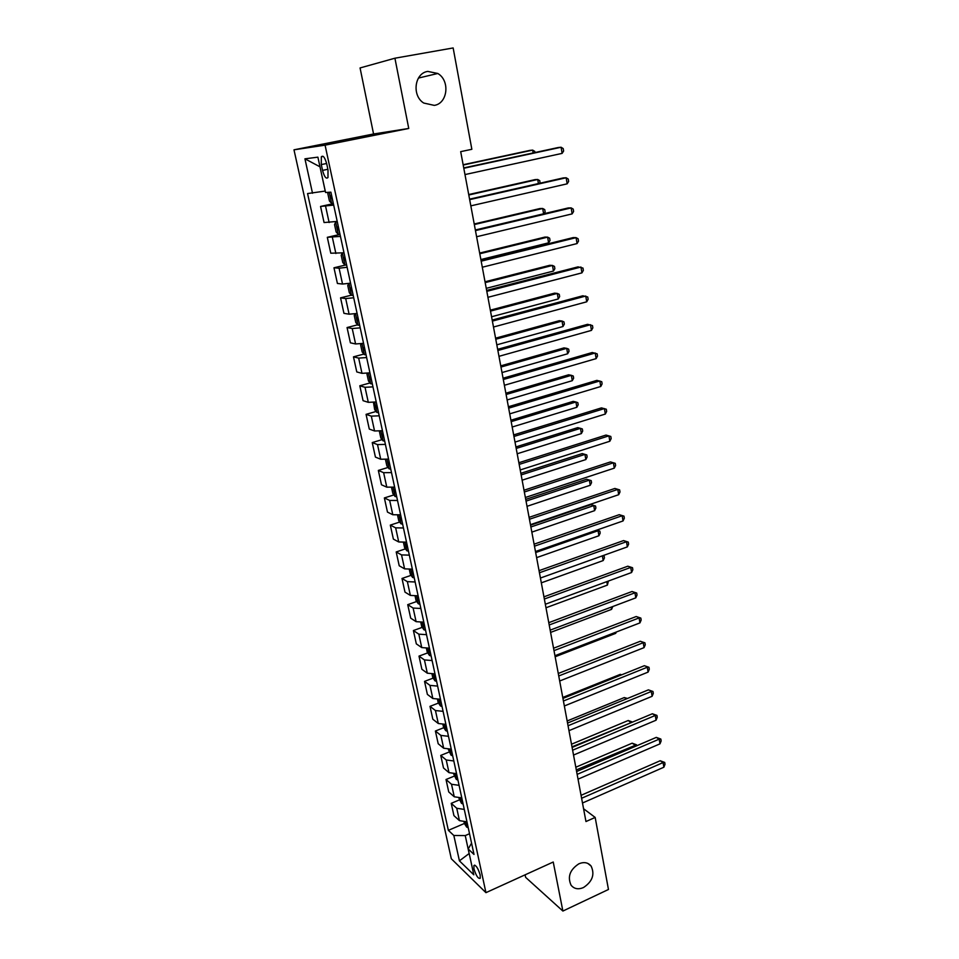 <?xml version="1.0" encoding="UTF-8"?>
<svg xmlns="http://www.w3.org/2000/svg" width="959" height="959" viewBox="0 0 959 959"><rect width="100%" height="100%" fill="white"/><g stroke="black" fill="none" stroke-linecap="round" stroke-linejoin="round"><path stroke-width="1.44" d="M578.912 863.783C584.019 861.697 588.095 862.465 591.116 866.085C594.988 874.44 592.434 881.597 583.444 887.566C578.253 889.724 574.129 888.933 571.061 885.181C567.308 876.79 569.934 869.657 578.912 863.783M427.81 71.41L437.795 73.483C450.274 80.628 447.709 103.524 434.295 105.382L423.734 103.045C411.639 95.648 414.504 73.088 427.81 71.41M480.159 874.896C477.99 867.967 475.904 864.838 473.902 865.521L473.974 868.938C476.12 875.843 478.217 878.959 480.231 878.288L480.159 874.896M525.1 874.824L525.628 877.353L562.885 911.05L608.462 889.484L595.167 817.428L583.563 808.737M293.981 149.82L451.317 858.773L485.937 892.661L325.077 145.157L293.981 149.82L373.566 133.984L408.75 128.458L394.916 58.211L360.069 67.945L373.566 133.984M394.916 58.211L453.151 47.95L471.852 149.292L460.692 151.642L585.961 821.539L595.167 817.428M321.289 164.588L322.548 170.39C324.334 176.864 326.144 179.249 327.978 177.535L328.002 169.827L326.743 163.965C324.945 157.468 323.135 155.07 321.325 156.808L321.289 164.588L326.635 163.498M319.982 166.77L325.209 191.069L307.563 193.562L448.368 830.35L464.396 823.469L466.649 827.066L468.244 827.785M312.514 193.262L304.938 158.822L317.897 157.156L325.569 192.495L330.891 192.172L474.01 854.445L468.196 848.979L473.806 874.812L459.421 860.846L453.835 835.493L448.368 830.35M562.885 911.05L553.235 862.021L485.937 892.661M408.75 128.458L325.077 145.157M469.526 833.719L465.247 835.589L469.143 853.522L459.421 860.846M333.672 205.082L320.546 206.449L333.372 203.656M466.961 821.827L459.445 820.64L453.931 815.63L451.233 803.342L459.313 799.938M461.782 797.888L454.254 796.785L448.74 791.942L446.019 779.511L454.194 776.143M456.556 773.673L448.992 772.654L443.502 767.979L440.744 755.416L449.028 752.06M451.257 749.171L443.669 748.224L438.191 743.74L435.398 731.022L443.789 727.701M445.899 724.369L438.287 723.518L432.821 719.214L430.004 706.351L438.503 703.055M440.469 699.267L432.833 698.512L427.378 694.4L424.537 681.381L433.144 678.121M434.99 673.877L427.318 673.206L421.888 669.286L418.999 656.112L427.738 652.887M429.428 648.164L421.744 647.589L416.326 643.873L413.401 630.543L422.26 627.342M423.806 622.151L416.098 621.66L410.692 618.159L407.731 604.661L416.721 601.497M418.112 595.803L410.38 595.419L404.986 592.123L402.001 578.469L411.111 575.34M412.358 569.143L404.59 568.855L399.22 565.774L396.199 551.952L405.453 548.86M406.52 542.147L398.728 541.967L393.382 539.102L390.313 525.112L399.711 522.056M400.61 514.815L392.794 514.731L387.472 512.106L384.367 497.937L393.921 494.928M394.628 487.136L386.789 487.16L381.478 484.774L378.337 470.425L388.047 467.453M388.575 459.109L380.711 459.241L375.425 457.095L372.236 442.567L382.114 439.63M382.437 430.723L374.549 430.975L369.287 429.069L366.062 414.348L376.108 411.471M376.228 401.965L368.304 402.336L363.077 400.682L359.805 385.782L370.042 382.941M369.934 372.847L361.987 373.339L356.784 371.936L353.475 356.844L363.905 354.063M363.557 343.346L355.585 343.957L350.407 342.831L347.062 327.546L357.683 324.801M357.096 313.461L349.1 314.192L343.945 313.341L340.553 297.853L351.402 295.168M350.55 283.181L342.531 284.044L337.412 283.468L333.972 267.789L345.192 265.116M343.993 252.804L330.783 253.212L327.307 237.317L340.013 234.416M337.208 221.409L324.07 222.548L320.546 206.449M340.445 236.382L327.307 237.317M347.122 267.273L339.09 268.208L333.972 267.789M353.703 297.769L345.696 298.573L340.553 297.853M360.212 327.858L352.229 328.529L347.062 327.546M366.626 357.551L358.666 358.103L353.475 356.844M372.967 386.873L365.031 387.304L359.805 385.782M379.213 415.81L371.313 416.134L366.062 414.348M385.398 444.389L377.51 444.592L372.236 442.567M391.488 472.607L383.636 472.691L378.337 470.425M397.506 500.466L389.678 500.442L384.367 497.937M403.451 527.977L395.659 527.846L390.313 525.112M409.325 555.141L401.545 554.913L396.199 551.952M415.127 581.981L407.371 581.645L402.001 578.469M420.857 608.486L413.125 608.054L407.731 604.661M426.515 634.678L418.819 634.151L413.401 630.543M432.101 660.547L424.429 659.924L418.999 656.112M437.628 686.105L429.98 685.385L424.537 681.381M443.082 711.35L435.458 710.547L430.004 706.351M448.476 736.308L440.876 735.409L435.398 731.022M453.811 760.966L446.235 759.984L440.744 755.416M459.073 785.337L451.521 784.27L446.019 779.511M464.276 809.42L456.748 808.269L451.233 803.342M453.835 835.493L465.247 835.589M471.564 843.129L468.196 848.979M319.934 166.782L304.938 158.822M463.796 168.269L561.099 147.242L562.118 153.38L464.983 174.574M463.736 167.921L558.15 147.542L561.099 147.242L563.209 148.585L563.616 151.042L562.118 153.38M328.314 192.327L327.798 193.49L329.428 200.982L331.658 203.416L333.276 203.236M533.144 152.937L532.665 150.107L529.931 150.383L463.137 164.732M331.598 195.456L330.579 195.72L331.55 198.573L332.246 198.477M534.954 152.553L534.762 151.39L532.665 150.107L463.197 165.032M469.67 199.64L566.158 177.763L567.165 183.828L470.833 205.861M469.574 199.16L563.209 177.942L566.158 177.763L568.243 179.033L568.639 181.455L567.165 183.828M475.46 230.604L571.156 207.899L572.139 213.881L476.599 236.753M475.34 229.98L568.207 207.959L571.156 207.899L573.206 209.086L573.602 211.471L572.139 213.881M481.166 261.172L576.083 237.652L577.066 243.562L482.305 267.225M481.022 260.392L573.134 237.604L576.083 237.652L578.121 238.755L578.505 241.117L577.066 243.562M337.28 221.745L335.698 222.092L334.535 224.574L336.141 231.97L338.383 234.464L340.001 234.332M335.698 222.092L337.316 221.949M538.407 183.565L537.711 179.477L534.978 179.633L468.711 194.545M337.316 226.911L338.347 226.672L337.316 226.911L338.287 229.716L338.983 229.633M540.073 183.181L539.785 180.688L537.711 179.477L468.795 194.989M342.375 252.9L341.188 255.238L342.771 262.55L345.012 265.104L346.631 265.032M543.609 213.797L542.698 208.487L539.965 208.535L474.214 223.986M345 257.456L343.957 257.683L344.928 260.452L345.624 260.392M544.029 213.689L545.132 211.915L544.736 209.613L542.698 208.487L474.321 224.562M348.848 283.48L347.757 285.518L349.316 292.723L351.557 295.348L353.176 295.324M349.891 283.301L350.574 283.253M480.867 259.565L548.596 242.831L547.613 237.137L544.88 237.089L479.656 253.068M351.557 287.844L350.514 288.06L351.497 290.793L352.193 290.745M548.596 242.831L550.034 240.469L549.639 238.204L547.613 237.137L479.788 253.763M486.812 291.332L580.95 267.034L581.921 272.871L487.927 297.314M486.645 290.421L578.013 266.866L582.964 268.064L583.348 270.39L581.921 272.871M355.166 313.785L354.231 315.403L355.777 322.512L358.019 325.197L359.637 325.221M486.249 288.335L553.451 271.061L552.48 265.439L549.747 265.295L485.026 281.778M358.043 317.837L356.988 318.04L357.971 320.726L358.666 320.702M553.451 271.061L554.865 268.688L554.482 266.434L552.48 265.439L485.182 282.605M492.375 321.109L585.757 296.043L586.716 301.809L493.489 327.019M492.183 320.066L582.82 295.78L587.747 297.002L588.131 299.304L586.716 301.809M361.375 343.706L360.632 344.904L362.154 351.929L364.396 354.662L366.014 354.734M491.571 316.758L558.246 298.968L557.287 293.418L554.554 293.154L490.325 310.153M364.444 347.446L363.377 347.626L365.055 350.275M558.246 298.968L559.648 296.559L559.265 294.341L557.287 293.418L490.505 311.1M497.877 350.503L590.516 324.705L591.451 330.387L498.968 356.328M497.661 349.328L587.567 324.322L592.47 325.581L592.854 327.846L591.451 330.387M367.477 373.231L366.949 374.022L368.448 380.963L370.701 383.756L372.32 383.876M496.81 344.832L562.981 326.528L562.034 321.049L559.301 320.69L495.575 338.167M370.761 376.683L369.683 376.839L371.361 379.464M562.981 326.528L564.36 324.094L563.988 321.9L562.034 321.049L495.767 339.246M503.307 379.524L595.203 352.996L596.138 358.618L504.374 385.278M503.055 378.218L592.254 352.516L597.145 353.811L597.505 356.053L596.138 358.618M373.471 402.384L374.669 409.625L376.911 412.478L378.529 412.634M502.001 372.56L567.656 353.775L566.721 348.345L563.988 347.901L500.742 365.858M376.995 405.537L375.904 405.681L377.594 408.294M567.656 353.775L569.035 351.306L568.663 349.136L566.721 348.345L500.97 367.045M508.666 408.174L599.831 380.951L600.754 386.501L509.72 413.856M508.39 406.748L596.894 380.375L601.749 381.694L602.12 383.9L600.754 386.501M379.356 431.154L380.807 437.939L383.049 440.84L384.667 441.044M507.119 399.951L572.283 380.687L571.36 375.329L568.627 374.789L505.861 393.202M383.156 434.031L382.054 434.163L383.744 436.753M572.283 380.687L573.638 378.194L573.278 376.048L571.36 375.329L506.1 394.509M513.952 436.465L604.41 408.57L605.321 414.048L515.007 442.087M513.664 434.918L601.473 407.887L606.304 409.229L606.663 411.423L605.321 414.048M385.482 459.529L386.861 465.882L389.114 468.855L390.733 469.095M512.19 427.019L576.85 407.287L575.939 402.001L573.206 401.365L510.919 420.222M389.234 462.166L388.131 462.274L389.81 464.851M576.85 407.287L578.193 404.77L577.833 402.66L575.939 402.001L511.183 421.636M519.179 464.408L608.929 435.842L609.828 441.26L520.21 469.958M518.867 462.741L605.992 435.074L610.799 436.441L611.159 438.611L609.828 441.26M391.56 487.532L392.842 493.489L395.096 496.51L396.714 496.786M517.189 453.763L581.37 433.588L580.471 428.349L577.738 427.63L515.906 446.93M395.24 489.953L394.125 490.049L395.815 492.602M581.37 433.588L582.7 431.035L582.341 428.949L580.471 428.349L516.194 448.44M524.333 492.003L613.4 462.789L614.287 468.148L525.364 497.481M524.01 490.229L610.463 461.926L615.246 463.329L615.606 465.463L614.287 468.148M610.463 461.926L615.246 463.329M397.553 515.199L398.764 520.761L401.018 523.818L402.624 524.141M522.128 480.195L585.841 459.565L584.942 454.398L582.209 453.583L520.845 473.314M401.174 517.392L400.047 517.464L401.737 520.006M582.209 453.583L586.8 454.926L584.942 454.398L521.145 474.933M586.8 454.926L587.148 456.999L585.841 459.565M529.428 519.251L617.812 489.414L618.687 494.7L530.447 524.669M529.08 517.369L614.875 488.455L619.646 489.893L619.994 492.003L618.687 494.7M614.875 488.455L619.646 489.893M403.475 542.518L404.602 547.685L406.856 550.802L408.462 551.161M527.018 506.316L590.253 485.254L589.377 480.135L586.632 479.248L525.712 499.387M407.024 544.484L405.897 544.544L407.587 547.074M586.632 479.248L591.2 480.615L589.377 480.135L526.035 501.113M591.2 480.615L591.547 482.653L590.253 485.254M534.463 546.174L622.175 515.726L623.038 520.953L535.47 551.521M534.091 544.173L619.238 514.683L623.985 516.134L624.333 518.22L623.038 520.953M619.238 514.683L623.985 516.134M409.325 569.502L410.368 574.297L412.622 577.45L414.228 577.845M531.837 532.125L594.616 510.644L593.741 505.597L591.008 504.614L530.543 525.16M412.814 571.252L411.687 571.3L413.365 573.806M591.008 504.614L595.551 506.004L593.741 505.597L530.878 526.982M595.551 506.004L595.899 508.03L594.616 510.644M539.438 572.763L626.491 541.727L627.342 546.894L540.432 578.037M539.042 570.665L623.554 540.588L628.277 542.075L628.613 544.137L627.342 546.894M623.554 540.588L628.277 542.075M415.103 596.15L416.062 600.574L418.316 603.774L419.934 604.206M418.52 597.697L417.393 597.721L419.071 600.226M536.608 557.635L598.931 535.745L598.068 530.747L535.661 552.552M596.786 530.111L599.854 531.106L600.202 533.108L598.931 535.745M599.854 531.106L596.594 530.183M544.352 599.027L630.746 567.416L631.585 572.523L545.323 604.254M543.945 596.834L627.809 566.206L632.508 567.704L632.844 569.742L631.585 572.523M627.809 566.206L632.508 567.704M420.809 622.475L421.696 626.539L423.95 629.787L425.556 630.255M424.166 623.818L423.027 623.829L424.705 626.311M541.32 582.844L603.187 560.559L602.372 555.836M603.187 555.549L604.11 555.932L604.446 557.898L603.187 560.559M602.767 555.693L604.11 555.932M549.207 624.98L634.954 592.806L635.793 597.853L550.166 630.135M548.776 622.679L632.029 591.511L636.704 593.034L637.028 595.048L635.793 597.853M632.029 591.511L636.704 593.034M426.455 648.476L427.258 652.192L429.512 655.476L431.118 655.98M429.752 649.627L428.601 649.615L430.279 652.096M545.983 607.766L607.407 585.098L606.807 581.634M608.414 581.046L607.407 585.098M554.002 650.634L639.114 617.908L639.941 622.894L554.949 655.716M553.547 648.224L636.189 616.529L640.84 618.076L641.163 620.065L639.941 622.894M636.189 616.529L640.84 618.076M432.018 674.165L432.749 677.534L435.002 680.866L436.609 681.405M435.254 675.124L434.103 675.1L435.782 677.557M550.598 632.413L611.578 609.361L611.195 607.131M612.789 606.532L611.578 609.361M558.737 675.963L643.225 642.71L644.04 647.637L559.684 680.998M558.27 673.47L640.3 641.259L644.928 642.83L645.263 644.796L644.04 647.637M640.3 641.259L644.928 642.83M437.532 699.555L438.179 702.587L440.445 705.956L442.039 706.531M440.696 700.322L439.546 700.274L441.224 702.731M555.153 656.771L615.702 633.36L615.522 632.329M616.289 632.029L615.702 633.36M563.424 701.005L647.289 667.236L648.092 672.103L564.348 705.98M562.933 698.416L644.364 665.702L648.979 667.296L649.303 669.25L648.092 672.103M644.364 665.702L648.979 667.296M442.962 724.632L443.549 727.342L445.743 730.662L447.409 731.357M446.079 725.22L444.928 725.16L446.594 727.593M568.052 725.747L651.305 691.475L652.108 696.294L568.963 730.662M567.548 723.062L648.392 689.869L652.983 691.487L653.295 693.417L652.108 696.294M648.392 689.869L652.983 691.487M448.332 749.423L451.054 755.165L452.708 755.884M621.336 674.956L620.281 674.369L562.753 697.457M451.401 749.83L450.239 749.746L451.905 752.18M620.281 674.369L621.744 674.788M572.619 750.202L655.285 715.45L656.064 720.209L573.53 755.057M572.103 747.433L652.36 713.76L655.285 715.45L656.939 715.402L657.251 717.308L656.064 720.209M652.36 713.76L656.939 715.402M453.643 773.913L456.292 779.379L457.946 780.135M626.515 698.847L624.273 697.565L567.153 720.976M456.652 774.141L455.489 774.045L457.155 776.466M624.273 697.565L627.462 698.464M577.138 774.369L659.205 739.137L659.984 743.848L578.037 779.176M576.611 771.515L656.292 737.387L659.205 739.137L660.847 739.053L661.159 740.923L659.984 743.848M656.292 737.387L660.847 739.053M458.893 798.116L461.471 803.318L463.125 804.098M631.046 722.702L628.229 720.497L571.504 744.22M460.74 798.032L462.346 800.477M461.854 798.176L461.183 797.996M632.532 722.079L571.996 746.857M628.229 720.497L632.568 722.067M581.61 798.272L663.089 762.573L663.868 767.224L582.497 803.007M581.058 795.323L660.188 760.751L663.089 762.573L664.707 762.429L665.019 764.287L663.868 767.224M660.188 760.751L664.707 762.429M464.084 822.043L464.408 823.505M635.134 746.45L634.858 744.891L632.137 743.189L575.808 767.224M465.75 821.983L467.477 824.201M632.137 743.189L636.488 744.783L576.311 769.933M636.488 744.783L636.656 745.802M329.129 222.548L325.592 206.281M335.878 253.5L332.377 237.448M342.531 284.044L339.09 268.208M349.1 314.192L345.696 298.573M355.585 343.957L352.229 328.529M361.987 373.339L358.666 358.103M368.304 402.336L365.031 387.304M374.549 430.975L371.313 416.134M380.711 459.241L377.51 444.592M386.789 487.16L383.636 472.691M392.794 514.731L389.678 500.442M398.728 541.967L395.659 527.846M404.59 568.855L401.545 554.913M410.38 595.419L407.371 581.645M416.098 621.66L413.125 608.054M421.744 647.589L418.819 634.151M427.318 673.206L424.429 659.924M432.833 698.512L429.98 685.385M438.287 723.518L435.458 710.547M443.669 748.224L440.876 735.409M448.992 772.654L446.235 759.984M454.254 796.785L451.521 784.27M459.445 820.64L456.748 808.269M327.894 169.275L322.548 170.39M329.201 192.28L331.598 203.356M332.234 198.417L331.55 198.573M335.674 222.152L338.323 234.404M338.971 229.561L338.287 229.716M342.339 252.96L344.952 265.044M345.612 260.297L344.928 260.452M348.944 283.468L351.497 295.288M352.169 290.625L351.497 290.793M355.501 313.737L357.959 325.137M358.63 320.558L357.971 320.726M361.963 343.622L364.348 354.602M365.019 350.119L364.36 350.287M368.352 373.111L370.642 383.696M371.325 379.284L370.677 379.464M374.657 402.229L376.851 412.406M377.546 408.09L376.899 408.282M380.879 430.975L383.001 440.768M383.696 436.537L383.049 436.717M387.016 459.349L389.054 468.771M389.762 464.612L389.126 464.803M393.082 487.376L395.048 496.426M395.755 492.351L395.132 492.542M399.076 515.043L400.958 523.746M401.677 519.742L401.054 519.934M404.986 542.374L406.796 550.718M407.527 546.786L406.904 547.002M410.836 569.37L412.562 577.366M413.293 573.506L412.682 573.722M416.602 596.03L418.268 603.691M418.999 599.902L418.388 600.118M422.308 622.355L423.89 629.703M424.633 625.987L424.034 626.203M427.93 648.38L429.452 655.393M430.207 651.748L429.608 651.964M433.504 674.081L434.954 680.782M435.71 677.198L435.11 677.426M438.994 699.471L440.385 705.872M444.425 724.56L445.743 730.662M449.795 749.351L451.054 755.165M455.093 773.853L456.292 779.379M460.344 798.068L461.471 803.318M465.523 822.007L466.601 826.97M591.116 866.085L587.855 863.436M437.795 73.483L418.424 78.063M474.801 865.126L473.902 865.521M323.255 156.413L321.325 156.808M331.61 195.504L330.579 195.72M344.868 257.468L343.957 257.683M351.282 287.868L350.514 288.06M357.671 317.861L356.988 318.04M363.988 347.47L363.377 347.626"/></g></svg>
